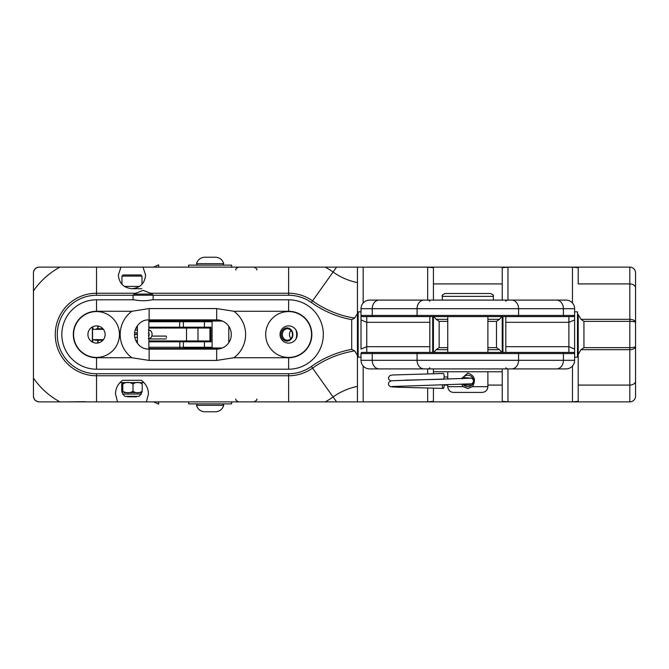 <?xml version="1.0" encoding="UTF-8"?>
<svg xmlns="http://www.w3.org/2000/svg" width="669" height="669" viewBox="0 0 669 669"><rect width="100%" height="100%" fill="white"/><g stroke="black" fill="none" stroke-linecap="round" stroke-linejoin="round"><path stroke-width="1" d="M148.853 321.739L212.09 321.739L212.09 347.261L183.39 347.261L183.39 341.809L210.936 341.809L209.949 340.956L148.853 340.947M137.388 340.947L136.016 340.947L137.112 340.947L136.81 341.809L137.388 341.809M148.853 320.877L211.237 320.877L148.853 320.877M148.853 347.261L183.39 347.261A0.861 0.594 90 0 0 183.983 348.123L211.028 348.123M137.388 328.053L136.016 328.053L137.388 328.053M148.853 328.053L209.949 328.044L209.949 340.956M210.936 341.809L210.936 327.191L209.949 328.044M149.137 319.874L216.664 319.874A14.626 14.626 0 0 1 231.282 334.5A14.626 14.626 0 0 1 216.664 349.126L149.137 349.126A14.626 14.626 0 0 1 148.175 349.093C144.052 348.984 140.682 347.303 138.065 344.05L137.354 343.155L137.354 325.845L138.065 324.95C140.866 321.588 144.236 319.907 148.175 319.907A14.626 14.626 0 0 1 149.137 319.874L149.137 308.568L216.664 308.568L233.958 311.277L288.623 311.277A23.223 23.223 0 0 1 311.846 334.5A23.223 23.223 0 0 1 288.623 357.723L233.958 357.723L216.664 360.432L149.137 360.432L131.843 357.723L96.528 357.723A23.223 23.223 0 0 1 73.306 334.5A23.223 23.223 0 0 1 96.528 311.277L131.843 311.277L149.137 308.568M193.057 319.874L193.057 320.451L220.711 320.451L196.753 320.451L196.837 320.928L196.753 320.451M200.123 320.451L148.853 320.451M102.942 328.763L96.445 328.763M94.998 340.237L102.942 340.237M290.973 330.411A5.737 5.093 -90 0 0 289.451 334.5A5.737 5.093 -90 0 0 290.973 338.589M292.495 334.5A5.737 5.093 90 0 1 287.402 340.237A5.737 5.093 90 0 1 282.318 334.5A5.737 5.093 90 0 1 287.402 328.763A5.737 5.093 90 0 1 292.495 334.5M292.863 334.5A6.598 5.854 -90 0 0 284.082 328.788A6.598 5.854 -90 0 0 284.082 340.212A6.598 5.854 -90 0 0 292.863 334.5M148.853 348.549L200.123 348.549M196.753 348.549L196.837 348.072L196.753 348.549L220.711 348.549M201.804 348.123L201.871 348.549L193.057 348.549L193.057 349.126M280.027 334.5A8.605 8.605 0 0 0 292.93 341.951A8.605 8.605 0 0 0 292.93 327.049A8.605 8.605 0 0 0 280.027 334.5A8.605 8.605 0 0 0 292.93 341.951A8.605 8.605 0 0 0 292.93 327.049A8.605 8.605 0 0 0 280.027 334.5M487.893 385.085L502.227 385.085L502.227 371.772L502.227 401.316L507.963 401.835L572.472 401.835L578.208 401.316L578.208 385.085L629.813 385.085L629.813 401.877A5.737 5.737 0 0 0 635.55 396.14L635.55 272.86A5.737 5.737 0 0 0 629.813 267.123L629.813 283.915L578.208 283.915L578.208 267.684L572.472 267.165L507.963 267.165L502.227 267.684L502.227 300.097L502.227 283.915L433.42 283.915L433.42 267.684L427.683 267.165L370.266 267.165A47.348 47.348 0 0 1 368.226 267.123L629.813 267.123A5.737 5.737 0 0 1 635.55 272.86M635.55 369.196L635.55 384.675M33.45 367.473L33.45 353.424M33.45 315.576L33.45 307.548M288.623 357.723L288.623 369.196A34.696 34.696 0 0 0 323.319 334.5A34.696 34.696 0 0 0 288.623 299.804L152.131 299.804C146.118 301.017 140.114 301.017 134.109 299.804L96.528 299.804A34.696 34.696 0 0 0 61.832 334.5A34.696 34.696 0 0 0 96.528 369.196L288.623 369.196A34.696 34.696 0 0 0 323.319 334.5A34.696 34.696 0 0 0 288.623 299.804L153.87 299.804M87.923 334.5A8.605 8.605 0 0 0 100.827 341.951A8.605 8.605 0 0 0 100.827 327.049A8.605 8.605 0 0 0 87.923 334.5A8.605 8.605 0 0 0 100.827 341.951A8.605 8.605 0 0 0 100.827 327.049A8.605 8.605 0 0 0 87.923 334.5A8.605 8.605 0 0 0 100.827 341.951A8.605 8.605 0 0 0 100.827 327.049A8.605 8.605 0 0 0 87.923 334.5M153.151 299.804L153.151 295.221L133.081 295.221L133.081 299.804L96.528 299.804A34.696 34.696 0 0 0 61.832 334.5A34.696 34.696 0 0 0 96.528 369.196L96.528 357.723M351.702 319.64L351.702 349.36L354.687 350.899L357.438 355.448L357.438 401.877L357.438 282.619L357.438 313.552L354.687 318.101L351.702 319.64A101.537 101.537 0 0 1 311.386 302.53A39.237 39.237 0 0 0 288.623 295.263L153.151 295.263M33.45 284.325L33.45 272.86A5.737 5.737 0 0 1 39.187 267.123L153.627 267.123L158.62 264.832L158.737 267.14L188.616 267.123L188.616 265.116L231.625 265.116L231.625 267.123L357.438 267.123L357.438 282.619A64.107 64.107 0 0 1 333.095 272.04L311.386 302.53M629.813 401.877L39.187 401.877C35.75 401.459 33.835 399.544 33.45 396.14L33.45 369.196M357.438 267.123L370.266 267.165M370.266 401.835L368.226 401.877A47.348 47.348 0 0 1 370.266 401.835L427.683 401.835L433.42 401.316L433.42 388.171M433.42 373.72L433.42 371.772L433.42 373.72M433.42 300.097L433.42 283.915L433.42 300.097M433.42 316.579L433.42 352.421M135.213 294.076L135.799 293.231L143.116 290.354L150.441 293.231L151.018 294.076M578.208 314.43L578.208 385.085L578.208 354.57L580.951 349.678L583.945 347.646L629.813 347.646L629.813 349.678C633.292 349.486 635.207 348.407 635.55 346.458C635.207 347.178 633.292 347.579 629.813 347.646L629.813 321.354C633.292 321.421 635.207 321.822 635.55 322.542C635.207 320.593 633.292 319.514 629.813 319.322L580.951 319.322L578.208 314.43L578.208 354.57M138.065 344.05A14.626 14.626 0 0 1 138.065 324.95A14.626 14.626 0 0 0 138.065 344.05M635.55 287.971A5.737 4.056 180 0 0 629.813 283.915L629.813 321.354L583.945 321.354L580.951 319.322M146.394 401.877L117.535 401.877L115.478 393.907C115.645 388.187 118.045 383.646 122.678 380.293L141.259 380.293C145.892 383.646 148.284 388.187 148.451 393.907L146.394 401.877L153.627 401.877L158.62 404.168L158.737 401.86L188.616 401.877L188.616 403.884L231.625 403.884L231.625 401.877L325.218 401.877A76.676 76.676 0 0 0 333.095 396.96A64.107 64.107 0 0 1 357.438 386.381M314.43 267.123L325.218 267.123A76.676 76.676 0 0 1 333.095 272.04L336.591 267.123M502.227 352.421L502.227 316.579M447.753 321.354L439.148 321.354L436.163 319.322L433.838 316.579M501.809 316.579L499.484 319.322L496.49 321.354L487.893 321.354M496.49 321.354L496.49 347.646L499.484 349.678L501.809 352.421M433.838 352.421L436.163 349.678L439.148 347.646L447.753 347.646M33.45 299.804L33.45 272.86C33.793 269.498 35.708 267.583 39.187 267.123M117.535 401.877L59.934 401.877A76.676 76.676 0 0 1 33.45 378.094L33.45 290.906A76.676 76.676 0 0 1 59.934 267.123L120.922 267.123L118.346 275.093C119.174 283.347 123.706 287.887 131.969 288.707C140.222 287.887 144.763 283.347 145.583 275.093L143.007 267.123L152.749 267.14L143.007 267.123M33.45 311.562L33.45 309.839M33.45 359.161L33.45 357.438M33.45 396.14A5.737 5.737 0 0 0 39.187 401.877M231.625 267.123L238.791 267.123C236.249 268.202 235.296 269.164 235.923 269.992M152.749 267.14L263.937 267.123M311.578 267.123L266.739 267.123M114.642 267.123L66.783 267.123M222.911 265.116L223.739 263.678L196.502 263.678L197.33 265.116M196.502 263.678C197.706 259.848 200.307 257.699 204.296 257.231L215.945 257.231C219.934 257.699 222.526 259.848 223.739 263.678M231.625 401.877L238.791 401.877C236.199 400.764 235.245 399.803 235.923 399.008M197.33 403.884L196.502 405.322L223.739 405.322L222.911 403.884M223.739 405.322C222.526 409.152 219.934 411.301 215.945 411.769L204.296 411.769C200.307 411.301 197.706 409.152 196.502 405.322M140.314 401.877L152.749 401.877M66.783 401.877L85.055 401.668M263.937 401.877L266.739 401.86M153.151 295.221L152.005 294.076L134.226 294.076L146.411 294.076M141.259 380.293L122.678 380.293M143.944 382.584L119.985 382.584M141.728 288.707L131.969 288.707M139.528 286.416L124.401 286.416M141.719 382.593L142.196 384.014C139.135 381.857 136.075 381.857 133.006 384.014C129.602 381.857 126.19 381.857 122.778 384.014L122.26 382.593L121.733 384.014L121.733 391.181L122.176 392.611L122.778 391.181C126.19 393.347 129.602 393.347 133.006 391.181C136.075 393.347 139.135 393.347 142.196 391.181L141.719 392.611M142.196 384.014L142.196 391.181M133.006 384.014L133.006 391.181M122.778 384.014L122.778 391.181M124.125 392.619L141.569 392.619L124.125 392.619M125.513 396.349L138.993 396.349L125.513 396.349M121.934 284.3L121.934 276.096L142.004 276.096L140.85 274.951L123.079 274.951L134.427 274.951M127.001 396.349L127.461 396.801L136.468 396.801L136.928 396.349M502.946 316.579L502.946 352.421M432.701 352.421L432.701 316.579M429.833 322.316L429.833 316.579L366.754 316.579L366.754 322.316L429.833 322.316L429.833 346.684L366.754 346.684L366.754 322.316L361.017 319.941L361.017 349.059L366.754 346.684L366.754 352.421L429.833 352.421L429.833 346.684M574.621 360.307L361.017 360.307A8.605 8.605 0 0 0 369.623 368.903L566.024 368.903A8.605 8.605 0 0 0 574.621 360.307L574.621 349.059L568.893 346.684L568.893 352.421L573.475 352.421L362.172 352.421A1.146 1.146 0 0 0 361.017 353.567L574.621 353.567L574.621 319.941L568.893 322.316L568.893 346.684L505.814 346.684L505.814 352.421L568.893 352.421M502.227 368.903L502.227 371.772L433.42 371.772L433.42 368.903M429.833 301.242L428.687 300.097L442.301 300.097L442.301 296.367L493.337 296.367C494.065 295.673 493.112 294.711 490.469 293.499L445.169 293.499L490.469 293.499M379.147 300.097L369.623 300.097A8.605 8.605 0 0 0 361.017 308.693L361.017 319.941L361.017 308.693L372.232 308.693A8.605 6.924 -90 0 1 379.147 300.097L566.024 300.097A8.605 8.605 0 0 1 574.621 308.693L574.621 315.433L361.017 315.433A1.146 1.146 0 0 0 362.172 316.579L573.475 316.579A1.146 1.146 0 0 0 574.621 315.433L574.621 319.941L574.621 315.433M493.337 296.367L493.337 300.097L467.823 300.097M366.754 352.421L362.172 352.421M573.475 352.421A1.146 1.146 0 0 1 574.621 353.567M573.475 316.579L492.911 316.579M361.017 353.567L361.017 360.307M568.893 316.579L568.893 322.316L505.814 322.316L505.814 346.684M505.814 316.579L505.814 322.316M574.32 306.419L574.127 305.825M574.127 363.175L574.454 362.021M574.621 357.154L577.489 357.154L577.489 311.846L574.621 311.846M361.511 305.825L361.193 306.979M361.327 362.581L361.511 363.175M361.017 311.846L358.158 311.846L358.158 357.154L361.017 357.154M461.376 378.713L467.823 373.059C474.681 375.518 476.211 380.059 472.423 386.682L467.823 388.53L463.224 386.682L461.802 384.432M462.555 378.671A5.737 5.737 0 0 1 473.501 381.723A5.737 5.737 0 0 1 463.232 384.382M463.224 386.682L447.753 386.682C448.088 390.161 450.003 392.076 453.49 392.419L482.157 392.419C485.644 392.076 487.55 390.161 487.893 386.682L487.893 371.772M166.439 337.511L166.23 336.081L166.439 337.511M390.746 380.945L388.681 379.315L388.455 377.55L390.002 375.493L392.41 374.983L443.246 373.494A2.868 0.886 90 0 1 443.254 373.494A2.868 0.886 90 0 1 444.132 376.346A2.868 0.886 90 0 1 443.263 379.231L404.979 380.159M442.385 384.976A2.868 0.886 90 0 0 443.238 388.405A2.868 0.886 90 0 0 444.116 384.934M148.853 341.809L183.39 341.809A0.861 0.594 90 0 1 183.983 340.947M179.827 340.947L179.827 348.123M136.81 342.352L136.476 341.809M212.031 321.739A0.861 0.811 -90 0 0 211.22 320.877L212.09 321.739L212.09 347.261L211.237 348.123A0.861 0.811 90 0 0 212.031 347.261M210.936 327.191L204.43 327.191L204.43 321.739A0.861 0.811 -90 0 0 203.619 320.877M203.619 328.053A0.861 0.811 -90 0 0 204.43 327.191L183.39 327.191L183.39 321.739A0.861 0.594 -90 0 1 183.983 320.877M183.983 328.053A0.861 0.594 -90 0 1 183.39 327.191L179.518 327.191L179.827 320.877M203.619 348.123A0.861 0.811 90 0 0 204.43 347.261L204.43 341.809A0.861 0.811 90 0 0 203.619 340.947M179.827 328.053L179.518 327.191L148.853 327.191M137.388 327.191L136.81 326.648M137.112 328.053L136.476 327.191M97.825 340.237L97.825 343.005M92.79 326.756L92.79 328.88M92.79 340.12L92.79 342.244M97.825 325.995L97.825 328.763M103.411 339.66L92.565 339.66L92.565 329.34L103.411 329.34M98.067 328.763L98.067 326.037M98.067 342.963L98.067 340.237M92.381 326.965L92.381 342.035M296.033 330.118A13.472 11.958 90 0 1 296.033 338.882M228.806 326.355L228.806 342.645M222.334 347.972L211.705 347.972M211.705 321.028L222.334 321.028M201.804 320.877L201.871 320.451M196.845 320.877L197.154 320.451M196.845 348.123L197.154 348.549M265.685 334.5A22.938 22.938 0 0 0 300.097 354.361A22.938 22.938 0 0 0 300.097 314.639A22.938 22.938 0 0 0 265.685 334.5M216.664 308.568L216.664 319.874A14.626 14.626 0 0 1 231.282 334.5A14.626 14.626 0 0 1 216.664 349.126L216.664 360.432M233.958 357.723A28.959 28.959 0 0 0 233.958 311.277M149.137 349.126L149.137 360.432M288.623 299.804L288.623 311.277M96.528 311.277L96.528 299.804A34.696 34.696 0 0 0 61.832 334.5A34.696 34.696 0 0 0 96.528 369.196M131.843 311.277A28.959 28.959 0 0 0 131.843 357.723M73.59 334.5A22.938 22.938 0 0 0 107.993 354.361A22.938 22.938 0 0 0 107.993 314.639A22.938 22.938 0 0 0 73.59 334.5M363.175 401.877L363.175 365.993M363.175 303.007L363.175 267.123M427.683 401.835L427.683 388.037M427.683 373.854L427.683 368.903M427.683 300.097L427.683 267.165M354.687 318.101A99.505 99.505 0 0 1 312.557 300.883A41.269 41.269 0 0 0 288.623 293.231L288.623 295.263M288.623 267.14L288.623 293.231L150.441 293.231M336.591 401.877L311.386 366.47A101.537 101.537 0 0 1 351.702 349.36M572.472 401.835L572.472 365.993M572.472 303.007L572.472 267.165M507.963 401.835L507.963 368.903M507.963 300.097L507.963 267.165M135.799 293.231L96.528 293.231L96.528 295.263A39.237 39.237 0 0 0 57.283 334.5A39.237 39.237 0 0 0 96.528 373.737L288.623 373.737A39.237 39.237 0 0 0 311.386 366.47M133.081 295.263L96.528 295.263M96.528 267.14L96.528 293.231A41.269 41.269 0 0 0 55.259 334.5A41.269 41.269 0 0 0 96.528 375.769L96.528 373.737M96.528 401.86L96.528 375.769L288.623 375.769L288.623 373.737M288.623 401.86L288.623 375.769A41.269 41.269 0 0 0 312.557 368.117A99.505 99.505 0 0 1 354.687 350.899M444.124 385.085L447.753 385.085M463.851 385.085L471.796 385.085M580.951 349.678L629.813 349.678L629.813 385.085A5.737 4.056 180 0 0 635.55 381.029M499.484 319.322L487.893 319.322M447.753 319.322L436.163 319.322M583.945 347.646L583.945 321.354M436.163 349.678L447.753 349.678M487.893 349.678L499.484 349.678M487.893 347.646L496.49 347.646M439.148 347.646L439.148 321.354M122.644 392.619L122.644 394.049L141.284 394.049L141.284 392.619M562.495 352.421A1.146 0.92 90 0 1 563.415 353.567L563.415 360.307A8.605 6.924 90 0 1 556.491 368.903M517.647 352.421A1.146 0.92 90 0 1 518.567 353.567L518.567 360.307A8.605 6.924 90 0 1 511.651 368.903M418 352.421A1.146 0.92 90 0 0 417.071 353.567L417.071 360.307A8.605 6.924 90 0 0 423.995 368.903M373.151 352.421A1.146 0.92 90 0 0 372.232 353.567L372.232 360.307A8.605 6.924 90 0 0 379.147 368.903M373.151 316.579A1.146 0.92 -90 0 1 372.232 315.433L372.232 308.693L417.071 308.693A8.605 6.924 -90 0 1 423.995 300.097M418 316.579A1.146 0.92 -90 0 1 417.071 315.433L417.071 308.693L518.567 308.693A8.605 6.924 -90 0 0 511.651 300.097M517.647 316.579A1.146 0.92 -90 0 0 518.567 315.433L518.567 308.693L563.415 308.693A8.605 6.924 -90 0 0 556.491 300.097M562.495 316.579A1.146 0.92 -90 0 0 563.415 315.433L563.415 308.693L574.621 308.693M472.423 386.682L487.893 386.682M392.126 386.515L471.219 383.814C472.172 383.872 472.95 382.919 473.56 380.97A2.868 2.868 0 0 0 469.663 378.269M197.982 340.947L197.982 328.053M186.509 340.947L186.509 328.053M92.565 339.66L93.142 340.237M97.816 328.763L97.816 325.995M97.816 343.005L97.816 340.237M92.565 329.34L93.142 328.763M432.701 345.965L433.42 345.965M502.227 345.965L502.946 345.965M432.701 323.035L433.42 323.035M502.227 323.035L502.946 323.035M256.704 269.992C257.456 269.323 256.503 268.369 253.835 267.123M256.704 399.008C257.431 399.711 256.478 400.664 253.835 401.877M133.081 295.221L134.226 294.076M148.853 319.882L148.853 349.118M122.644 394.049L124.944 396.349M141.284 394.049L138.993 396.349M142.004 276.096L142.004 284.3M121.934 276.096L123.079 274.951M429.833 367.758L428.687 368.903M505.814 367.758L506.96 368.903M505.814 301.242L506.96 300.097M442.301 296.367C441.573 295.673 442.535 294.711 445.169 293.499M577.489 345.965L578.208 345.965M577.489 323.035L578.208 323.035M357.438 345.965L358.158 345.965M357.438 323.035L358.158 323.035M487.893 352.421L487.893 316.579M447.753 386.682L447.753 384.851M447.753 379.114L447.753 371.772M447.753 352.421L447.753 316.579M134.845 337.586L137.388 337.176M134.519 334.743L137.388 334.266M134.519 334.625L137.388 334.166M148.853 338.94L166.23 338.94M151.888 336.081L166.23 336.081M134.603 332.919L137.388 332.919M135.205 330.06L137.388 330.06M148.284 332.919C149.705 334.04 149.705 335.002 148.284 335.788M148.284 338.656C153.36 338.907 153.36 329.809 148.284 330.06M473.326 379.833L471.796 378.286L463.232 377.508M447.753 377.04L444.116 376.956M469.889 378.236L392.327 380.72C389.266 381.146 388.045 382.601 388.689 385.068C390.529 387.251 390.169 386.757 398.783 387.251L443.238 388.396"/></g></svg>
